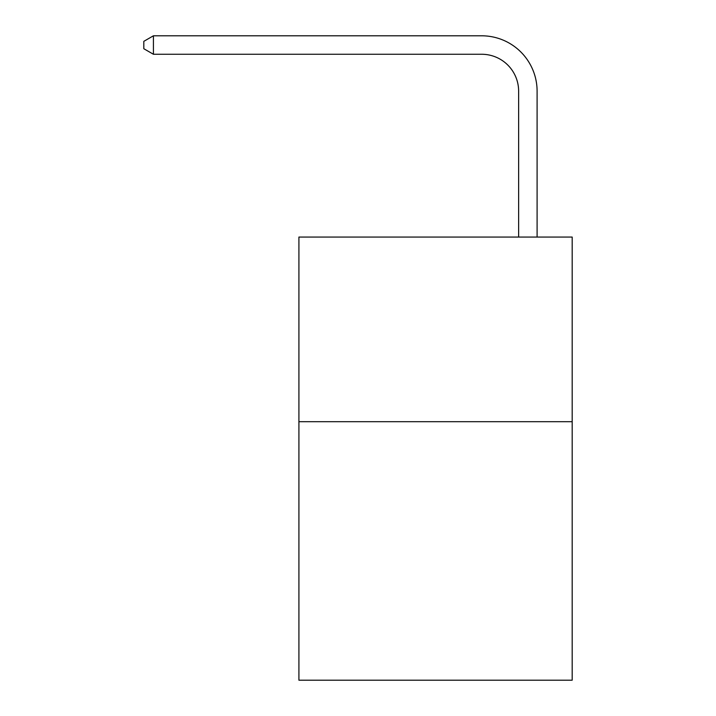 <?xml version="1.0" encoding="UTF-8"?>
<svg xmlns="http://www.w3.org/2000/svg" width="716" height="716" viewBox="0 0 716 716"><rect width="100%" height="100%" fill="white"/><g stroke="black" fill="none" stroke-linecap="round" stroke-linejoin="round"><path stroke-width="1.07" d="M572.182 421.697L572.182 680.2L298.912 680.2L298.912 237.059L572.182 237.059L572.182 421.697L298.912 421.697M518.635 237.059L518.635 91.192A36.928 36.928 0 0 0 481.707 54.264L153.421 54.264L143.818 48.724L143.818 41.34L153.421 35.8L481.707 35.8A55.392 55.392 0 0 1 537.098 91.192L537.098 237.059M518.635 91.192A36.928 36.928 0 0 0 481.707 54.264A36.928 36.928 0 0 1 518.635 91.192A36.928 36.928 0 0 0 481.707 54.264A36.928 36.928 0 0 1 518.635 91.192A36.928 36.928 0 0 0 481.707 54.264A36.928 36.928 0 0 1 518.635 91.192A36.928 36.928 0 0 0 481.707 54.264A36.928 36.928 0 0 1 518.635 91.192A36.928 36.928 0 0 0 481.707 54.264A36.928 36.928 0 0 1 518.635 91.192A36.928 36.928 0 0 0 481.707 54.264A36.928 36.928 0 0 1 518.635 91.192A36.928 36.928 0 0 0 481.707 54.264A36.928 36.928 0 0 1 518.635 91.192A36.928 36.928 0 0 0 481.707 54.264A36.928 36.928 0 0 1 518.635 91.192A36.928 36.928 0 0 0 481.707 54.264A36.928 36.928 0 0 1 518.635 91.192A36.928 36.928 0 0 0 481.707 54.264A36.928 36.928 0 0 1 518.635 91.192A36.928 36.928 0 0 0 481.707 54.264A36.928 36.928 0 0 1 518.635 91.192A36.928 36.928 0 0 0 481.707 54.264A36.928 36.928 0 0 1 518.635 91.192A36.928 36.928 0 0 0 481.707 54.264A36.928 36.928 0 0 1 518.635 91.192A36.928 36.928 0 0 0 481.707 54.264A36.928 36.928 0 0 1 518.635 91.192A36.928 36.928 0 0 0 481.707 54.264A36.928 36.928 0 0 1 518.635 91.192A36.928 36.928 0 0 0 481.707 54.264A36.928 36.928 0 0 1 518.635 91.192A36.928 36.928 0 0 0 481.707 54.264A36.928 36.928 0 0 1 518.635 91.192A36.928 36.928 0 0 0 481.707 54.264A36.928 36.928 0 0 1 518.635 91.192A36.928 36.928 0 0 0 481.707 54.264A36.928 36.928 0 0 1 518.635 91.192A36.928 36.928 0 0 0 481.707 54.264A36.928 36.928 0 0 1 518.635 91.192A36.928 36.928 0 0 0 481.707 54.264A36.928 36.928 0 0 1 518.635 91.192A36.928 36.928 0 0 0 481.707 54.264A36.928 36.928 0 0 1 518.635 91.192A36.928 36.928 0 0 0 481.707 54.264A36.928 36.928 0 0 1 518.635 91.192A36.928 36.928 0 0 0 481.707 54.264A36.928 36.928 0 0 1 518.635 91.192M153.421 35.8L481.707 35.8L153.421 35.8L481.707 35.8L153.421 35.8L481.707 35.8L153.421 35.8L481.707 35.8L153.421 35.8L481.707 35.8L153.421 35.8L481.707 35.8L153.421 35.8L481.707 35.8L153.421 35.8L481.707 35.8L153.421 35.8L481.707 35.8L153.421 35.8L481.707 35.8L153.421 35.8L481.707 35.8L153.421 35.8L481.707 35.8L153.421 35.8L481.707 35.8L153.421 35.8L481.707 35.8L153.421 35.8L481.707 35.8L153.421 35.8L481.707 35.8L153.421 35.8L481.707 35.8L153.421 35.8L481.707 35.8L153.421 35.8L481.707 35.8L153.421 35.8L481.707 35.8L153.421 35.8L481.707 35.8L153.421 35.8L481.707 35.8L153.421 35.8L481.707 35.8L153.421 35.8L481.707 35.8L153.421 35.8L153.421 54.264"/></g></svg>
